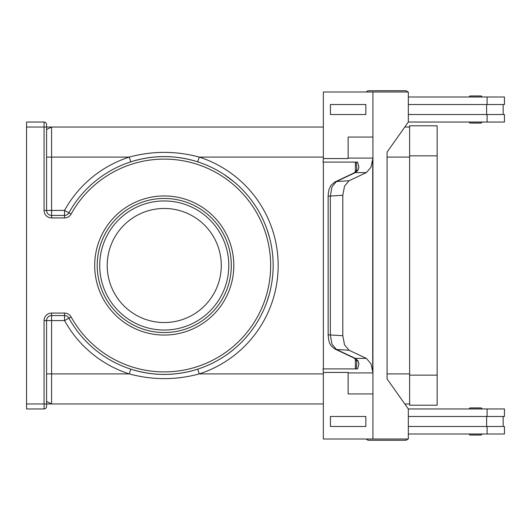 <?xml version="1.0" encoding="UTF-8"?>
<svg xmlns="http://www.w3.org/2000/svg" width="531" height="531" viewBox="0 0 531 531"><rect width="100%" height="100%" fill="white"/><g stroke="black" fill="none" stroke-linecap="round" stroke-linejoin="round"><path stroke-width="0.8" d="M408.332 94.166A3.007 3.007 0 0 0 408.332 93.33M407.795 91.996A3.007 3.007 0 0 0 405.359 90.741L368.799 90.741A3.007 3.007 0 0 0 366.363 91.996M408.332 436.834A3.007 3.007 0 0 1 408.332 437.67M407.795 439.004A3.007 3.007 0 0 1 405.359 440.259L368.799 440.259A3.007 3.007 0 0 1 366.363 439.004M470.353 435.048L480.867 435.048L470.353 435.048A1.002 1.002 0 0 1 469.351 434.046L481.869 434.046A1.002 1.002 0 0 1 480.867 435.048L470.353 435.048M469.351 408.91A1.002 1.002 0 0 1 470.353 407.908L480.867 407.908A1.002 1.002 0 0 1 481.869 408.91L469.351 408.91A1.002 1.002 0 0 1 470.353 407.908L480.867 407.908M480.867 123.092A1.002 1.002 0 0 0 481.869 122.09L469.351 122.09A1.002 1.002 0 0 0 470.353 123.092L480.867 123.092L470.353 123.092A1.002 1.002 0 0 1 469.351 122.09M481.869 96.954A1.002 1.002 0 0 0 480.867 95.952L470.353 95.952A1.002 1.002 0 0 0 469.351 96.954L481.869 96.954M372.928 372.915L372.928 393.936L348.137 393.936L348.144 372.915L372.928 372.915A15.021 10.62 90 0 0 372.928 372.676L370.963 363.775L366.383 358.405L355.385 358.405L336.408 349.478L331.968 344.121L330.348 334.948L328.138 334.948L328.138 196.052L330.348 196.052L331.968 186.879L336.408 181.522A5.005 4.016 -115.2 0 0 335.194 181.828A5.005 4.016 -115.2 0 0 335.18 181.828A5.005 4.016 -115.2 0 0 334.895 181.98M348.144 372.915A15.021 10.62 90 0 0 348.137 372.443L323.352 372.443A15.021 10.62 -90 0 0 322.974 368.899L357.642 368.899L358.923 363.775L358.033 360.848L355.385 358.405A5.005 4.016 -64.8 0 1 354.177 358.106A5.005 4.016 -64.8 0 0 354.177 358.106L335.194 349.172A5.005 4.016 115.2 0 1 335.194 349.172A5.005 4.016 115.2 0 1 335.001 349.079M328.145 334.948C328.649 340.099 329.233 342.926 329.884 343.424C330.202 344.991 331.975 346.909 335.2 349.172A5.005 4.016 115.2 0 0 336.408 349.478L349.066 350.261L344.553 344.898L342.8 335.711L330.348 334.948L330.348 196.052L342.8 195.289L344.553 186.102L349.066 180.739L336.408 181.522L355.385 172.595L358.033 170.152L358.923 167.225L357.542 162.101M356.845 168.546L356.235 162.101M356.128 359.819A5.005 3.359 -37.6 0 0 356.162 359.865L356.845 362.461L356.235 368.899M328.145 196.052C328.404 191.956 328.848 189.441 329.485 188.505C330.68 186.932 328.808 186.593 335.187 181.841L354.17 172.9A5.005 4.016 -115.2 0 0 354.17 172.9A5.005 4.016 -115.2 0 1 355.385 172.595L366.383 172.595L370.963 167.225L372.928 158.324A15.021 10.62 90 0 0 372.928 158.085L348.144 158.085A15.021 10.62 90 0 1 348.137 158.557L348.137 137.064L372.921 137.064L372.921 91.996L323.352 91.996L323.352 158.557A15.021 10.62 -90 0 1 322.974 162.101L357.642 162.101M269.29 236.707L266.934 229.2L269.29 236.707M221.288 265.5A57.036 57.036 0 0 0 164.252 208.464A57.036 57.036 0 0 0 107.216 265.5A57.036 57.036 0 0 0 164.252 322.536A57.036 57.036 0 0 0 221.288 265.5M231.304 265.5A67.045 67.045 0 0 0 164.252 198.455A67.045 67.045 0 0 0 97.206 265.5A67.045 67.045 0 0 1 164.252 198.455A67.045 67.045 0 0 1 231.304 265.5A67.045 67.045 0 0 1 164.252 332.545A67.045 67.045 0 0 1 97.206 265.5A67.045 67.045 0 0 1 164.252 198.455A67.045 67.045 0 0 1 231.304 265.5M48.049 213.96A5.005 5.005 0 0 1 46.582 210.422L51.587 210.422L51.587 217.929L64.536 217.929L64.536 210.422L71.114 214.053A106.406 106.406 0 0 1 270.657 265.5A106.406 106.406 0 0 1 71.114 316.947L64.536 320.578L64.536 315.573L51.587 315.573L64.536 315.573A5.005 5.005 0 0 1 68.917 318.162A108.908 108.908 0 0 0 273.16 265.5A108.908 108.908 0 0 0 68.917 212.838A5.005 5.005 0 0 1 64.536 215.427L51.587 215.427A5.005 5.005 0 0 1 46.582 210.422L46.582 124.546A2.502 2.502 0 0 0 45.845 122.774A2.502 2.502 0 0 1 46.582 124.546L46.582 124.878M228.529 177.58L233.74 181.635L224.268 174.619M44.073 210.422L46.582 210.422L46.582 127.048L44.073 127.048L44.073 122.037A2.502 2.502 0 0 1 45.845 122.774A2.502 2.502 0 0 0 44.073 122.037L26.55 122.037L26.55 127.048L44.073 127.048L44.073 210.422A7.514 7.514 0 0 0 51.587 217.929M323.352 373.91L199.244 373.91L197.711 369.145C175.436 376.154 153.134 376.154 130.799 369.145L129.259 373.91L51.587 373.91L51.587 320.578L64.536 320.578A113.919 113.919 0 0 0 129.259 373.91C152.623 380.196 175.947 380.196 199.244 373.91A113.919 113.919 0 0 0 199.244 157.09L197.711 161.855C175.369 154.846 153.067 154.846 130.799 161.855L129.259 157.09C152.556 150.804 175.88 150.804 199.244 157.09L323.352 157.09M71.114 316.947A7.514 7.514 0 0 0 64.536 313.071L51.587 313.071A7.514 7.514 0 0 0 44.073 320.578L44.073 403.952L26.55 403.952L26.55 408.963L44.073 408.963A2.502 2.502 0 0 0 46.582 406.454L46.582 320.578A5.005 5.005 0 0 1 51.587 315.573L51.587 320.578L46.582 320.578A5.005 5.005 0 0 1 48.049 317.04M44.073 408.963L44.073 403.952L46.582 403.952L46.582 406.122M409.613 403.952L404.788 403.952M323.352 403.952L51.587 403.952L51.587 373.91L46.582 373.91M46.582 403.952L51.587 403.952L46.582 401.449M323.352 127.048L51.587 127.048L46.582 129.551M46.582 157.09L51.587 157.09L51.587 127.048L46.582 127.048M26.55 403.952L26.55 127.048M409.613 127.048L404.788 127.048M233.74 349.365L228.529 353.42L233.74 349.365M269.29 294.293L266.934 301.8L269.29 294.293M470.353 95.952L480.867 95.952L470.353 95.952M354.177 358.1L356.168 359.865A5.005 3.359 -37.6 0 0 358.033 360.848M358.033 170.152A5.005 3.359 -142.4 0 0 356.168 171.135A5.005 3.359 -142.4 0 0 356.128 171.181M323.352 158.557L348.137 158.557M366.383 172.595L349.066 180.739M342.8 195.289L342.8 335.711M349.066 350.261L366.383 358.405M365.839 114.53L365.839 104.514L365.832 114.53L330.428 114.53L330.428 104.514L365.832 104.514M348.137 393.936L348.137 372.443M372.928 393.936L372.921 439.004L323.352 439.004L323.352 372.443M365.839 426.486L365.839 416.47L330.428 416.47L330.428 426.486L365.839 426.486L365.832 416.47M372.729 372.676L372.729 158.324M372.928 372.676L372.928 158.324M372.921 439.004L408.332 439.004L408.332 408.963L387.086 378.915L387.086 152.085L408.332 122.037L408.332 91.996L372.921 91.996M372.921 137.064L372.928 158.085M348.144 137.064L348.144 158.085M323.359 368.899L323.359 162.101M408.332 426.486L504.45 426.486L504.45 434L408.332 434M486.628 416.47L486.628 426.486M487.106 416.47L487.106 408.963L504.45 408.963L504.45 416.47L408.332 416.47M408.332 104.514L504.45 104.514L504.45 97L408.332 97M487.106 114.53L487.106 122.037L504.45 122.037L504.45 114.53L408.332 114.53M486.628 114.53L486.628 104.514M487.106 408.963L408.332 408.963M409.613 405.206L409.613 125.794L437.152 125.794L437.152 405.206L409.613 405.206M487.106 122.037L408.332 122.037M368.799 90.741L405.359 90.741M228.795 265.5A64.543 64.543 0 0 0 164.252 200.957A64.543 64.543 0 0 0 99.709 265.5A64.543 64.543 0 0 0 164.252 330.043A64.543 64.543 0 0 0 228.795 265.5M94.697 265.5A69.554 69.554 0 0 0 164.252 335.054A69.554 69.554 0 0 0 233.806 265.5A69.554 69.554 0 0 0 164.252 195.946A69.554 69.554 0 0 0 94.697 265.5M68.917 318.162A108.908 108.908 0 0 0 273.16 265.5A108.908 108.908 0 0 0 260.967 215.427M68.917 212.838A5.005 5.005 0 0 1 67.079 214.73M64.536 313.071L64.536 315.573A5.005 5.005 0 0 1 67.079 316.27M45.845 408.226A2.502 2.502 0 0 0 46.582 406.454M44.073 320.578L46.582 320.578M51.587 313.071L51.587 315.573M45.845 122.774A2.502 2.502 0 0 1 46.582 124.546M64.536 217.929A7.514 7.514 0 0 0 71.114 214.053M51.587 210.422L51.587 157.09L129.259 157.09A113.919 113.919 0 0 0 64.536 210.422L51.587 210.422M409.613 157.09L387.086 157.09M409.613 373.91L387.086 373.91M355.378 162.101L355.378 172.024M355.378 358.976L355.378 368.899M487.106 434L487.106 426.486M409.613 375.158L437.152 375.158M409.613 155.842L437.152 155.842M487.106 97L487.106 104.514M503.149 416.47L503.149 426.486M356.845 168.519L356.168 171.135L354.177 172.9M503.149 104.514L503.149 114.53"/></g></svg>
